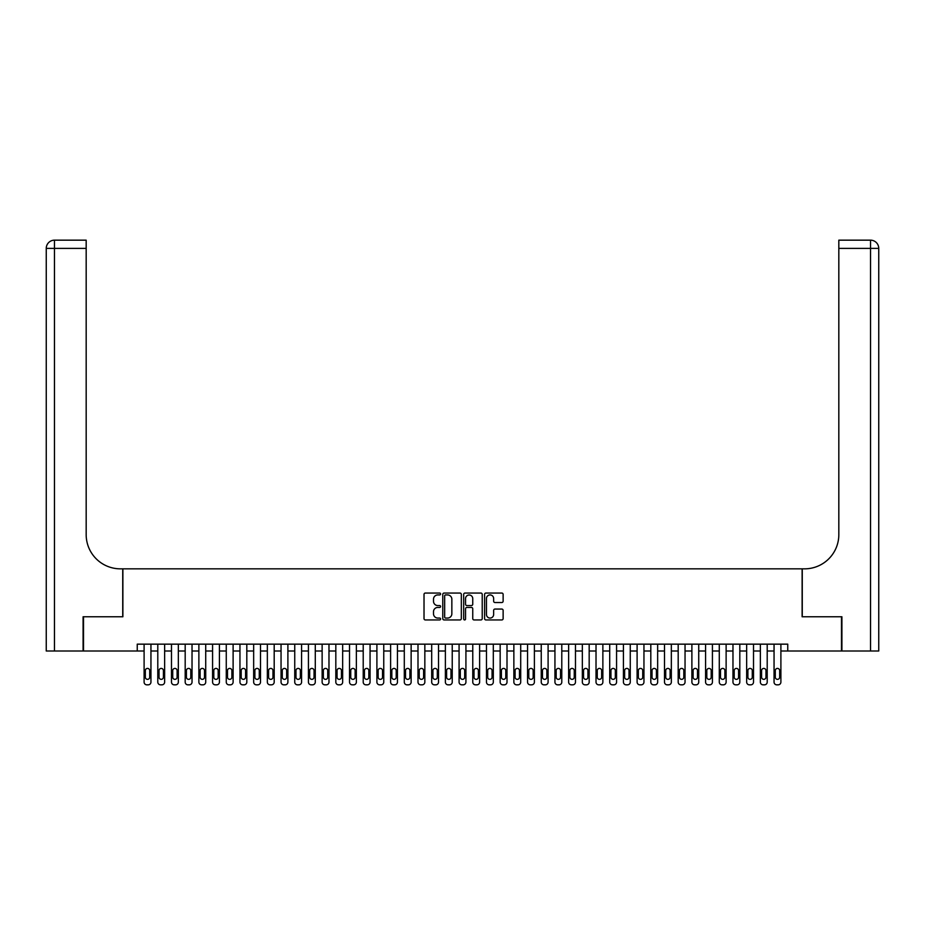 <?xml version="1.0" encoding="UTF-8"?>
<svg xmlns="http://www.w3.org/2000/svg" width="925" height="925" viewBox="0 0 925 925"><rect width="100%" height="100%" fill="white"/><g stroke="black" fill="none" stroke-linecap="round" stroke-linejoin="round"><path stroke-width="1.39" d="M440.589 594A0.937 0.937 0 0 0 439.653 593.052L425.361 593.052A1.341 1.341 0 0 0 424.02 594.405L424.02 618.594A1.341 1.341 0 0 0 425.361 619.947L439.653 619.947A0.937 0.937 0 0 0 440.589 618.998A0.937 0.937 0 0 0 439.653 618.062L437.803 618.062A4.301 4.301 0 0 1 433.501 613.761L433.501 611.737A4.301 4.301 0 0 1 437.803 607.436L439.653 607.436A0.937 0.937 0 0 0 440.589 606.499A0.937 0.937 0 0 0 439.653 605.563L437.803 605.563A4.301 4.301 0 0 1 433.501 601.262L433.501 599.238A4.301 4.301 0 0 1 437.803 594.937L439.653 594.937A0.937 0.937 0 0 0 440.589 594M501.789 602.533A1.341 1.341 0 0 0 503.131 601.192L503.131 594.405A1.341 1.341 0 0 0 501.789 593.052L485.926 593.052A1.341 1.341 0 0 0 484.584 594.405L484.584 618.594A1.341 1.341 0 0 0 485.926 619.947L501.789 619.947A1.341 1.341 0 0 0 503.131 618.594L503.131 610.396A1.341 1.341 0 0 0 501.789 609.055L495.002 609.055A1.341 1.341 0 0 0 493.649 610.396L493.649 614.466A3.596 3.596 0 0 1 490.053 618.062A3.596 3.596 0 0 1 486.458 614.466L486.458 598.533A3.596 3.596 0 0 1 490.053 594.937A3.596 3.596 0 0 1 493.649 598.533L493.649 601.192A1.341 1.341 0 0 0 495.002 602.533L501.789 602.533M137.247 651.003L83.504 651.003L83.504 616.767L122.875 616.767L122.875 568.84L802.125 568.84L802.125 616.767L841.496 616.767L841.496 651.003L787.753 651.003L787.753 644.158L137.247 644.158L137.247 651.003L144.103 651.003L144.103 682.095A2.74 2.74 0 0 0 146.832 684.835L148.208 684.835A2.74 2.74 0 0 0 150.948 682.095L150.948 651.003L157.793 651.003L157.793 682.095A2.74 2.74 0 0 0 160.534 684.835L161.898 684.835A2.74 2.74 0 0 0 164.638 682.095L164.638 651.003L171.483 651.003L171.483 682.095A2.74 2.74 0 0 0 174.224 684.835L175.6 684.835A2.74 2.74 0 0 0 178.34 682.095L178.34 651.003L185.185 651.003L185.185 682.095A2.74 2.74 0 0 0 187.925 684.835L189.29 684.835A2.74 2.74 0 0 0 192.03 682.095L192.03 651.003L198.875 651.003L198.875 682.095A2.74 2.74 0 0 0 201.615 684.835L202.991 684.835A2.74 2.74 0 0 0 205.72 682.095L205.72 651.003L212.577 651.003L212.577 682.095A2.74 2.74 0 0 0 215.305 684.835L216.681 684.835A2.74 2.74 0 0 0 219.422 682.095L219.422 651.003L226.267 651.003L226.267 682.095A2.74 2.74 0 0 0 229.007 684.835L230.371 684.835A2.74 2.74 0 0 0 233.112 682.095L233.112 651.003L239.957 651.003L239.957 682.095A2.74 2.74 0 0 0 242.697 684.835L244.073 684.835A2.74 2.74 0 0 0 246.813 682.095L246.813 651.003L253.658 651.003L253.658 682.095A2.74 2.74 0 0 0 256.398 684.835L257.763 684.835A2.74 2.74 0 0 0 260.503 682.095L260.503 651.003L267.348 651.003L267.348 682.095A2.74 2.74 0 0 0 270.088 684.835L271.464 684.835A2.74 2.74 0 0 0 274.193 682.095L274.193 651.003L281.05 651.003L281.05 682.095A2.74 2.74 0 0 0 283.79 684.835L285.154 684.835A2.74 2.74 0 0 0 287.895 682.095L287.895 651.003L294.74 651.003L294.74 682.095A2.74 2.74 0 0 0 297.48 684.835L298.844 684.835A2.74 2.74 0 0 0 301.585 682.095L301.585 651.003L308.43 651.003L308.43 682.095A2.74 2.74 0 0 0 311.17 684.835L312.546 684.835A2.74 2.74 0 0 0 315.286 682.095L315.286 651.003L322.131 651.003L322.131 682.095A2.74 2.74 0 0 0 324.872 684.835L326.236 684.835A2.74 2.74 0 0 0 328.976 682.095L328.976 651.003L335.821 651.003L335.821 682.095A2.74 2.74 0 0 0 338.562 684.835L339.938 684.835A2.74 2.74 0 0 0 342.666 682.095L342.666 651.003L349.523 651.003L349.523 682.095A2.74 2.74 0 0 0 352.263 684.835L353.627 684.835A2.74 2.74 0 0 0 356.368 682.095L356.368 651.003L363.213 651.003L363.213 682.095A2.74 2.74 0 0 0 365.953 684.835L367.317 684.835A2.74 2.74 0 0 0 370.058 682.095L370.058 651.003L376.903 651.003L376.903 682.095A2.74 2.74 0 0 0 379.643 684.835L381.019 684.835A2.74 2.74 0 0 0 383.759 682.095L383.759 651.003L390.604 651.003L390.604 682.095A2.74 2.74 0 0 0 393.345 684.835L394.709 684.835A2.74 2.74 0 0 0 397.449 682.095L397.449 651.003L404.294 651.003L404.294 682.095A2.74 2.74 0 0 0 407.035 684.835L408.411 684.835A2.74 2.74 0 0 0 411.139 682.095L411.139 651.003L417.996 651.003L417.996 682.095A2.74 2.74 0 0 0 420.736 684.835L422.101 684.835A2.74 2.74 0 0 0 424.841 682.095L424.841 651.003L431.686 651.003L431.686 682.095A2.74 2.74 0 0 0 434.426 684.835L435.791 684.835A2.74 2.74 0 0 0 438.531 682.095L438.531 651.003L445.376 651.003L445.376 682.095A2.74 2.74 0 0 0 448.116 684.835L449.492 684.835A2.74 2.74 0 0 0 452.233 682.095L452.233 651.003L459.078 651.003L459.078 682.095A2.74 2.74 0 0 0 461.818 684.835L463.182 684.835A2.74 2.74 0 0 0 465.922 682.095L465.922 651.003L472.767 651.003L472.767 682.095A2.74 2.74 0 0 0 475.508 684.835L476.884 684.835A2.74 2.74 0 0 0 479.624 682.095L479.624 651.003L486.469 651.003L486.469 682.095A2.74 2.74 0 0 0 489.209 684.835L490.574 684.835A2.74 2.74 0 0 0 493.314 682.095L493.314 651.003L500.159 651.003L500.159 682.095A2.74 2.74 0 0 0 502.899 684.835L504.264 684.835A2.74 2.74 0 0 0 507.004 682.095L507.004 651.003L513.861 651.003L513.861 682.095A2.74 2.74 0 0 0 516.589 684.835L517.965 684.835A2.74 2.74 0 0 0 520.706 682.095L520.706 651.003L527.551 651.003L527.551 682.095A2.74 2.74 0 0 0 530.291 684.835L531.655 684.835A2.74 2.74 0 0 0 534.396 682.095L534.396 651.003L541.241 651.003L541.241 682.095A2.74 2.74 0 0 0 543.981 684.835L545.357 684.835A2.74 2.74 0 0 0 548.097 682.095L548.097 651.003L554.942 651.003L554.942 682.095A2.74 2.74 0 0 0 557.683 684.835L559.047 684.835A2.74 2.74 0 0 0 561.787 682.095L561.787 651.003L568.632 651.003L568.632 682.095A2.74 2.74 0 0 0 571.373 684.835L572.737 684.835A2.74 2.74 0 0 0 575.477 682.095L575.477 651.003L582.334 651.003L582.334 682.095A2.74 2.74 0 0 0 585.062 684.835L586.438 684.835A2.74 2.74 0 0 0 589.179 682.095L589.179 651.003L596.024 651.003L596.024 682.095A2.74 2.74 0 0 0 598.764 684.835L600.128 684.835A2.74 2.74 0 0 0 602.869 682.095L602.869 651.003L609.714 651.003L609.714 682.095A2.74 2.74 0 0 0 612.454 684.835L613.83 684.835A2.74 2.74 0 0 0 616.57 682.095L616.57 651.003L623.415 651.003L623.415 682.095A2.74 2.74 0 0 0 626.156 684.835L627.52 684.835A2.74 2.74 0 0 0 630.26 682.095L630.26 651.003L637.105 651.003L637.105 682.095A2.74 2.74 0 0 0 639.846 684.835L641.21 684.835A2.74 2.74 0 0 0 643.95 682.095L643.95 651.003L650.807 651.003L650.807 682.095A2.74 2.74 0 0 0 653.536 684.835L654.912 684.835A2.74 2.74 0 0 0 657.652 682.095L657.652 651.003L664.497 651.003L664.497 682.095A2.74 2.74 0 0 0 667.237 684.835L668.602 684.835A2.74 2.74 0 0 0 671.342 682.095L671.342 651.003L678.187 651.003L678.187 682.095A2.74 2.74 0 0 0 680.927 684.835L682.303 684.835A2.74 2.74 0 0 0 685.043 682.095L685.043 651.003L691.888 651.003L691.888 682.095A2.74 2.74 0 0 0 694.629 684.835L695.993 684.835A2.74 2.74 0 0 0 698.733 682.095L698.733 651.003L705.578 651.003L705.578 682.095A2.74 2.74 0 0 0 708.319 684.835L709.695 684.835A2.74 2.74 0 0 0 712.423 682.095L712.423 651.003L719.28 651.003L719.28 682.095A2.74 2.74 0 0 0 722.009 684.835L723.385 684.835A2.74 2.74 0 0 0 726.125 682.095L726.125 651.003L732.97 651.003L732.97 682.095A2.74 2.74 0 0 0 735.71 684.835L737.075 684.835A2.74 2.74 0 0 0 739.815 682.095L739.815 651.003L746.66 651.003L746.66 682.095A2.74 2.74 0 0 0 749.4 684.835L750.776 684.835A2.74 2.74 0 0 0 753.517 682.095L753.517 651.003L760.362 651.003L760.362 682.095A2.74 2.74 0 0 0 763.102 684.835L764.466 684.835A2.74 2.74 0 0 0 767.207 682.095L767.207 651.003L774.052 651.003L774.052 682.095A2.74 2.74 0 0 0 776.792 684.835L778.168 684.835A2.74 2.74 0 0 0 780.897 682.095L780.897 651.003L787.753 651.003M461.321 594.405A1.341 1.341 0 0 0 459.979 593.052L444.116 593.052A1.341 1.341 0 0 0 442.774 594.405L442.774 618.594A1.341 1.341 0 0 0 444.116 619.947L459.979 619.947A1.341 1.341 0 0 0 461.321 618.594L461.321 594.405M465.021 593.052L480.884 593.052A1.341 1.341 0 0 1 482.226 594.405L482.226 618.594A1.341 1.341 0 0 1 480.884 619.947L474.097 619.947A1.341 1.341 0 0 1 472.744 618.594L472.744 608.789A1.341 1.341 0 0 0 471.403 607.436L466.905 607.436A1.341 1.341 0 0 0 465.553 608.789L465.553 618.998A0.937 0.937 0 0 1 464.616 619.947A0.937 0.937 0 0 1 463.679 618.998L463.679 594.405A1.341 1.341 0 0 1 465.021 593.052M445.596 594.937A0.937 0.937 0 0 0 444.659 595.885L444.659 617.114A0.937 0.937 0 0 0 445.596 618.062L447.55 618.062A4.301 4.301 0 0 0 451.851 613.761L451.851 599.238A4.301 4.301 0 0 0 447.55 594.937L445.596 594.937M472.744 598.602A3.596 3.596 0 0 0 469.148 595.006A3.596 3.596 0 0 0 465.553 598.602L465.553 604.21A1.341 1.341 0 0 0 466.905 605.563L471.403 605.563A1.341 1.341 0 0 0 472.744 604.21L472.744 598.602M150.948 644.158L150.948 682.095M144.103 644.158L144.103 682.095M149.711 677.169A2.197 2.197 0 0 1 147.526 679.355A2.197 2.197 0 0 1 145.329 677.169L145.329 670.59A2.197 2.197 0 0 1 147.526 668.405A2.197 2.197 0 0 1 149.711 670.59L149.711 677.169M146.832 684.835L148.208 684.835M83.088 616.767L122.736 616.767L122.736 568.84L120.412 568.84A34.237 34.237 0 0 1 86.175 534.604L86.175 248.386L54.471 248.386L54.471 651.003L83.088 651.003L83.088 616.767M54.471 651.003L46.25 651.003L46.25 248.386A8.221 8.221 0 0 1 54.471 240.165L86.175 240.165L86.175 248.386M86.175 240.165L54.471 240.165A8.221 8.221 0 0 0 46.25 248.386L54.471 248.386L54.471 240.165M120.412 568.84A34.237 34.237 0 0 1 86.175 534.604M878.75 651.003L878.75 248.386L878.75 651.003L841.912 651.003L841.912 616.767L802.264 616.767L802.264 568.84L804.588 568.84A34.237 34.237 0 0 0 838.825 534.604L838.825 240.165L870.529 240.165L838.825 240.165M878.75 248.386L878.75 568.84L878.75 248.386A8.221 8.221 0 0 0 870.529 240.165A8.221 8.221 0 0 1 878.75 248.386L838.825 248.386M804.588 568.84A34.237 34.237 0 0 0 838.825 534.604M164.638 644.158L164.638 682.095M157.793 644.158L157.793 682.095M163.413 677.169A2.197 2.197 0 0 1 161.216 679.355A2.197 2.197 0 0 1 159.031 677.169L159.031 670.59A2.197 2.197 0 0 1 161.216 668.405A2.197 2.197 0 0 1 163.413 670.59L163.413 677.169M160.534 684.835L161.898 684.835M178.34 644.158L178.34 682.095M171.483 644.158L171.483 682.095M177.103 677.169A2.197 2.197 0 0 1 174.906 679.355A2.197 2.197 0 0 1 172.721 677.169L172.721 670.59A2.197 2.197 0 0 1 174.906 668.405A2.197 2.197 0 0 1 177.103 670.59L177.103 677.169M174.224 684.835L175.6 684.835M192.03 644.158L192.03 682.095M185.185 644.158L185.185 682.095M190.793 677.169A2.197 2.197 0 0 1 188.608 679.355A2.197 2.197 0 0 1 186.411 677.169L186.411 670.59A2.197 2.197 0 0 1 188.608 668.405A2.197 2.197 0 0 1 190.793 670.59L190.793 677.169M187.925 684.835L189.29 684.835M205.72 644.158L205.72 682.095M198.875 644.158L198.875 682.095M204.494 677.169A2.197 2.197 0 0 1 202.298 679.355A2.197 2.197 0 0 1 200.112 677.169L200.112 670.59A2.197 2.197 0 0 1 202.298 668.405A2.197 2.197 0 0 1 204.494 670.59L204.494 677.169M201.615 684.835L202.991 684.835M219.422 644.158L219.422 682.095M212.577 644.158L212.577 682.095M218.184 677.169A2.197 2.197 0 0 1 215.999 679.355A2.197 2.197 0 0 1 213.802 677.169L213.802 670.59A2.197 2.197 0 0 1 215.999 668.405A2.197 2.197 0 0 1 218.184 670.59L218.184 677.169M215.305 684.835L216.681 684.835M233.112 644.158L233.112 682.095M226.267 644.158L226.267 682.095M231.886 677.169A2.197 2.197 0 0 1 229.689 679.355A2.197 2.197 0 0 1 227.504 677.169L227.504 670.59A2.197 2.197 0 0 1 229.689 668.405A2.197 2.197 0 0 1 231.886 670.59L231.886 677.169M229.007 684.835L230.371 684.835M246.813 644.158L246.813 682.095M239.957 644.158L239.957 682.095M245.576 677.169A2.197 2.197 0 0 1 243.391 679.355A2.197 2.197 0 0 1 241.194 677.169L241.194 670.59A2.197 2.197 0 0 1 243.391 668.405A2.197 2.197 0 0 1 245.576 670.59L245.576 677.169M242.697 684.835L244.073 684.835M260.503 644.158L260.503 682.095M253.658 644.158L253.658 682.095M259.266 677.169A2.197 2.197 0 0 1 257.081 679.355A2.197 2.197 0 0 1 254.884 677.169L254.884 670.59A2.197 2.197 0 0 1 257.081 668.405A2.197 2.197 0 0 1 259.266 670.59L259.266 677.169M256.398 684.835L257.763 684.835M274.193 644.158L274.193 682.095M267.348 644.158L267.348 682.095M272.968 677.169A2.197 2.197 0 0 1 270.771 679.355A2.197 2.197 0 0 1 268.585 677.169L268.585 670.59A2.197 2.197 0 0 1 270.771 668.405A2.197 2.197 0 0 1 272.968 670.59L272.968 677.169M270.088 684.835L271.464 684.835M287.895 644.158L287.895 682.095M281.05 644.158L281.05 682.095M286.657 677.169A2.197 2.197 0 0 1 284.472 679.355A2.197 2.197 0 0 1 282.275 677.169L282.275 670.59A2.197 2.197 0 0 1 284.472 668.405A2.197 2.197 0 0 1 286.657 670.59L286.657 677.169M283.79 684.835L285.154 684.835M301.585 644.158L301.585 682.095M294.74 644.158L294.74 682.095M300.359 677.169A2.197 2.197 0 0 1 298.162 679.355A2.197 2.197 0 0 1 295.977 677.169L295.977 670.59A2.197 2.197 0 0 1 298.162 668.405A2.197 2.197 0 0 1 300.359 670.59L300.359 677.169M297.48 684.835L298.844 684.835M315.286 644.158L315.286 682.095M308.43 644.158L308.43 682.095M314.049 677.169A2.197 2.197 0 0 1 311.864 679.355A2.197 2.197 0 0 1 309.667 677.169L309.667 670.59A2.197 2.197 0 0 1 311.864 668.405A2.197 2.197 0 0 1 314.049 670.59L314.049 677.169M311.17 684.835L312.546 684.835M328.976 644.158L328.976 682.095M322.131 644.158L322.131 682.095M327.739 677.169A2.197 2.197 0 0 1 325.554 679.355A2.197 2.197 0 0 1 323.357 677.169L323.357 670.59A2.197 2.197 0 0 1 325.554 668.405A2.197 2.197 0 0 1 327.739 670.59L327.739 677.169M324.872 684.835L326.236 684.835M342.666 644.158L342.666 682.095M335.821 644.158L335.821 682.095M341.441 677.169A2.197 2.197 0 0 1 339.244 679.355A2.197 2.197 0 0 1 337.058 677.169L337.058 670.59A2.197 2.197 0 0 1 339.244 668.405A2.197 2.197 0 0 1 341.441 670.59L341.441 677.169M338.562 684.835L339.938 684.835M356.368 644.158L356.368 682.095M349.523 644.158L349.523 682.095M355.131 677.169A2.197 2.197 0 0 1 352.945 679.355A2.197 2.197 0 0 1 350.748 677.169L350.748 670.59A2.197 2.197 0 0 1 352.945 668.405A2.197 2.197 0 0 1 355.131 670.59L355.131 677.169M352.263 684.835L353.627 684.835M370.058 644.158L370.058 682.095M363.213 644.158L363.213 682.095M368.832 677.169A2.197 2.197 0 0 1 366.635 679.355A2.197 2.197 0 0 1 364.45 677.169L364.45 670.59A2.197 2.197 0 0 1 366.635 668.405A2.197 2.197 0 0 1 368.832 670.59L368.832 677.169M365.953 684.835L367.317 684.835M383.759 644.158L383.759 682.095M376.903 644.158L376.903 682.095M382.522 677.169A2.197 2.197 0 0 1 380.337 679.355A2.197 2.197 0 0 1 378.14 677.169L378.14 670.59A2.197 2.197 0 0 1 380.337 668.405A2.197 2.197 0 0 1 382.522 670.59L382.522 677.169M379.643 684.835L381.019 684.835M397.449 644.158L397.449 682.095M390.604 644.158L390.604 682.095M396.212 677.169A2.197 2.197 0 0 1 394.027 679.355A2.197 2.197 0 0 1 391.83 677.169L391.83 670.59A2.197 2.197 0 0 1 394.027 668.405A2.197 2.197 0 0 1 396.212 670.59L396.212 677.169M393.345 684.835L394.709 684.835M411.139 644.158L411.139 682.095M404.294 644.158L404.294 682.095M409.914 677.169A2.197 2.197 0 0 1 407.717 679.355A2.197 2.197 0 0 1 405.532 677.169L405.532 670.59A2.197 2.197 0 0 1 407.717 668.405A2.197 2.197 0 0 1 409.914 670.59L409.914 677.169M407.035 684.835L408.411 684.835M424.841 644.158L424.841 682.095M417.996 644.158L417.996 682.095M423.604 677.169A2.197 2.197 0 0 1 421.418 679.355A2.197 2.197 0 0 1 419.222 677.169L419.222 670.59A2.197 2.197 0 0 1 421.418 668.405A2.197 2.197 0 0 1 423.604 670.59L423.604 677.169M420.736 684.835L422.101 684.835M438.531 644.158L438.531 682.095M431.686 644.158L431.686 682.095M437.305 677.169A2.197 2.197 0 0 1 435.108 679.355A2.197 2.197 0 0 1 432.923 677.169L432.923 670.59A2.197 2.197 0 0 1 435.108 668.405A2.197 2.197 0 0 1 437.305 670.59L437.305 677.169M434.426 684.835L435.791 684.835M452.233 644.158L452.233 682.095M445.376 644.158L445.376 682.095M450.995 677.169A2.197 2.197 0 0 1 448.81 679.355A2.197 2.197 0 0 1 446.613 677.169L446.613 670.59A2.197 2.197 0 0 1 448.81 668.405A2.197 2.197 0 0 1 450.995 670.59L450.995 677.169M448.116 684.835L449.492 684.835M465.922 644.158L465.922 682.095M459.078 644.158L459.078 682.095M464.697 677.169A2.197 2.197 0 0 1 462.5 679.355A2.197 2.197 0 0 1 460.303 677.169L460.303 670.59A2.197 2.197 0 0 1 462.5 668.405A2.197 2.197 0 0 1 464.697 670.59L464.697 677.169M461.818 684.835L463.182 684.835M479.624 644.158L479.624 682.095M472.767 644.158L472.767 682.095M478.387 677.169A2.197 2.197 0 0 1 476.19 679.355A2.197 2.197 0 0 1 474.005 677.169L474.005 670.59A2.197 2.197 0 0 1 476.19 668.405A2.197 2.197 0 0 1 478.387 670.59L478.387 677.169M475.508 684.835L476.884 684.835M493.314 644.158L493.314 682.095M486.469 644.158L486.469 682.095M492.077 677.169A2.197 2.197 0 0 1 489.892 679.355A2.197 2.197 0 0 1 487.695 677.169L487.695 670.59A2.197 2.197 0 0 1 489.892 668.405A2.197 2.197 0 0 1 492.077 670.59L492.077 677.169M489.209 684.835L490.574 684.835M507.004 644.158L507.004 682.095M500.159 644.158L500.159 682.095M505.778 677.169A2.197 2.197 0 0 1 503.582 679.355A2.197 2.197 0 0 1 501.396 677.169L501.396 670.59A2.197 2.197 0 0 1 503.582 668.405A2.197 2.197 0 0 1 505.778 670.59L505.778 677.169M502.899 684.835L504.264 684.835M520.706 644.158L520.706 682.095M513.861 644.158L513.861 682.095M519.468 677.169A2.197 2.197 0 0 1 517.283 679.355A2.197 2.197 0 0 1 515.086 677.169L515.086 670.59A2.197 2.197 0 0 1 517.283 668.405A2.197 2.197 0 0 1 519.468 670.59L519.468 677.169M516.589 684.835L517.965 684.835M534.396 644.158L534.396 682.095M527.551 644.158L527.551 682.095M533.17 677.169A2.197 2.197 0 0 1 530.973 679.355A2.197 2.197 0 0 1 528.788 677.169L528.788 670.59A2.197 2.197 0 0 1 530.973 668.405A2.197 2.197 0 0 1 533.17 670.59L533.17 677.169M530.291 684.835L531.655 684.835M548.097 644.158L548.097 682.095M541.241 644.158L541.241 682.095M546.86 677.169A2.197 2.197 0 0 1 544.663 679.355A2.197 2.197 0 0 1 542.478 677.169L542.478 670.59A2.197 2.197 0 0 1 544.663 668.405A2.197 2.197 0 0 1 546.86 670.59L546.86 677.169M543.981 684.835L545.357 684.835M561.787 644.158L561.787 682.095M554.942 644.158L554.942 682.095M560.55 677.169A2.197 2.197 0 0 1 558.365 679.355A2.197 2.197 0 0 1 556.168 677.169L556.168 670.59A2.197 2.197 0 0 1 558.365 668.405A2.197 2.197 0 0 1 560.55 670.59L560.55 677.169M557.683 684.835L559.047 684.835M575.477 644.158L575.477 682.095M568.632 644.158L568.632 682.095M574.252 677.169A2.197 2.197 0 0 1 572.055 679.355A2.197 2.197 0 0 1 569.869 677.169L569.869 670.59A2.197 2.197 0 0 1 572.055 668.405A2.197 2.197 0 0 1 574.252 670.59L574.252 677.169M571.373 684.835L572.737 684.835M589.179 644.158L589.179 682.095M582.334 644.158L582.334 682.095M587.942 677.169A2.197 2.197 0 0 1 585.756 679.355A2.197 2.197 0 0 1 583.559 677.169L583.559 670.59A2.197 2.197 0 0 1 585.756 668.405A2.197 2.197 0 0 1 587.942 670.59L587.942 677.169M585.062 684.835L586.438 684.835M602.869 644.158L602.869 682.095M596.024 644.158L596.024 682.095M601.643 677.169A2.197 2.197 0 0 1 599.446 679.355A2.197 2.197 0 0 1 597.261 677.169L597.261 670.59A2.197 2.197 0 0 1 599.446 668.405A2.197 2.197 0 0 1 601.643 670.59L601.643 677.169M598.764 684.835L600.128 684.835M616.57 644.158L616.57 682.095M609.714 644.158L609.714 682.095M615.333 677.169A2.197 2.197 0 0 1 613.136 679.355A2.197 2.197 0 0 1 610.951 677.169L610.951 670.59A2.197 2.197 0 0 1 613.136 668.405A2.197 2.197 0 0 1 615.333 670.59L615.333 677.169M612.454 684.835L613.83 684.835M630.26 644.158L630.26 682.095M623.415 644.158L623.415 682.095M629.023 677.169A2.197 2.197 0 0 1 626.838 679.355A2.197 2.197 0 0 1 624.641 677.169L624.641 670.59A2.197 2.197 0 0 1 626.838 668.405A2.197 2.197 0 0 1 629.023 670.59L629.023 677.169M626.156 684.835L627.52 684.835M643.95 644.158L643.95 682.095M637.105 644.158L637.105 682.095M642.725 677.169A2.197 2.197 0 0 1 640.528 679.355A2.197 2.197 0 0 1 638.343 677.169L638.343 670.59A2.197 2.197 0 0 1 640.528 668.405A2.197 2.197 0 0 1 642.725 670.59L642.725 677.169M639.846 684.835L641.21 684.835M657.652 644.158L657.652 682.095M650.807 644.158L650.807 682.095M656.415 677.169A2.197 2.197 0 0 1 654.229 679.355A2.197 2.197 0 0 1 652.032 677.169L652.032 670.59A2.197 2.197 0 0 1 654.229 668.405A2.197 2.197 0 0 1 656.415 670.59L656.415 677.169M653.536 684.835L654.912 684.835M671.342 644.158L671.342 682.095M664.497 644.158L664.497 682.095M670.116 677.169A2.197 2.197 0 0 1 667.919 679.355A2.197 2.197 0 0 1 665.734 677.169L665.734 670.59A2.197 2.197 0 0 1 667.919 668.405A2.197 2.197 0 0 1 670.116 670.59L670.116 677.169M667.237 684.835L668.602 684.835M685.043 644.158L685.043 682.095M678.187 644.158L678.187 682.095M683.806 677.169A2.197 2.197 0 0 1 681.609 679.355A2.197 2.197 0 0 1 679.424 677.169L679.424 670.59A2.197 2.197 0 0 1 681.609 668.405A2.197 2.197 0 0 1 683.806 670.59L683.806 677.169M680.927 684.835L682.303 684.835M698.733 644.158L698.733 682.095M691.888 644.158L691.888 682.095M697.496 677.169A2.197 2.197 0 0 1 695.311 679.355A2.197 2.197 0 0 1 693.114 677.169L693.114 670.59A2.197 2.197 0 0 1 695.311 668.405A2.197 2.197 0 0 1 697.496 670.59L697.496 677.169M694.629 684.835L695.993 684.835M712.423 644.158L712.423 682.095M705.578 644.158L705.578 682.095M711.198 677.169A2.197 2.197 0 0 1 709.001 679.355A2.197 2.197 0 0 1 706.816 677.169L706.816 670.59A2.197 2.197 0 0 1 709.001 668.405A2.197 2.197 0 0 1 711.198 670.59L711.198 677.169M708.319 684.835L709.695 684.835M726.125 644.158L726.125 682.095M719.28 644.158L719.28 682.095M724.888 677.169A2.197 2.197 0 0 1 722.702 679.355A2.197 2.197 0 0 1 720.506 677.169L720.506 670.59A2.197 2.197 0 0 1 722.702 668.405A2.197 2.197 0 0 1 724.888 670.59L724.888 677.169M722.009 684.835L723.385 684.835M739.815 644.158L739.815 682.095M732.97 644.158L732.97 682.095M738.589 677.169A2.197 2.197 0 0 1 736.393 679.355A2.197 2.197 0 0 1 734.207 677.169L734.207 670.59A2.197 2.197 0 0 1 736.393 668.405A2.197 2.197 0 0 1 738.589 670.59L738.589 677.169M735.71 684.835L737.075 684.835M753.517 644.158L753.517 682.095M746.66 644.158L746.66 682.095M752.279 677.169A2.197 2.197 0 0 1 750.094 679.355A2.197 2.197 0 0 1 747.897 677.169L747.897 670.59A2.197 2.197 0 0 1 750.094 668.405A2.197 2.197 0 0 1 752.279 670.59L752.279 677.169M749.4 684.835L750.776 684.835M767.207 644.158L767.207 682.095M760.362 644.158L760.362 682.095M765.969 677.169A2.197 2.197 0 0 1 763.784 679.355A2.197 2.197 0 0 1 761.587 677.169L761.587 670.59A2.197 2.197 0 0 1 763.784 668.405A2.197 2.197 0 0 1 765.969 670.59L765.969 677.169M763.102 684.835L764.466 684.835M780.897 644.158L780.897 682.095M774.052 644.158L774.052 682.095M779.671 677.169A2.197 2.197 0 0 1 777.474 679.355A2.197 2.197 0 0 1 775.289 677.169L775.289 670.59A2.197 2.197 0 0 1 777.474 668.405A2.197 2.197 0 0 1 779.671 670.59L779.671 677.169M776.792 684.835L778.168 684.835M870.529 651.003L870.529 240.165"/></g></svg>
